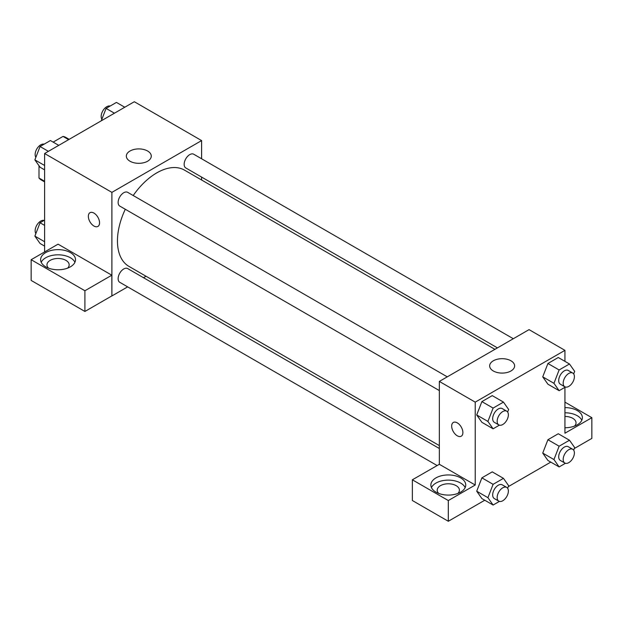<?xml version="1.0" encoding="UTF-8"?>
<svg xmlns="http://www.w3.org/2000/svg" width="623" height="623" viewBox="0 0 623 623"><rect width="100%" height="100%" fill="white"/><g stroke="black" fill="none" stroke-linecap="round" stroke-linejoin="round"><path stroke-width="0.93" d="M53.15 142.122L63.016 136.421A24.562 14.181 120 0 1 65.859 137.434L69.169 139.342M44.607 181.262L39 178.022A24.562 14.181 120 0 0 41.297 179.977L44.607 181.885M39 178.022L39 165.734M68.623 139.661L63.016 136.421M44.607 251.933L44.607 153.523L134.319 101.728L201.603 140.58L201.603 158.772M201.603 177.08L201.603 180M129.981 151.023A12.476 7.203 180 0 1 143.578 149.458A12.476 7.203 180 0 1 151.28 156.116A12.476 7.203 180 0 1 138.804 163.319A12.476 7.203 180 0 1 126.329 156.116A12.476 7.203 180 0 1 129.981 151.023M127.645 286.868L111.891 295.964L111.891 192.375L44.607 153.523M111.891 192.375L201.603 140.58M89.985 212.692A7.928 4.579 -120 0 0 88.77 219.047A7.928 4.579 -120 0 0 93.948 226.032A7.928 4.579 60 0 1 88.77 219.047A7.928 4.579 60 0 1 89.985 212.692A7.928 4.579 60 0 1 97.912 217.271A7.928 4.579 60 0 1 97.912 226.429A7.928 4.579 60 0 1 93.948 226.04A7.928 4.579 -120 0 0 97.912 226.429M111.821 275.202L58.064 244.169L31.15 259.705L84.907 290.739L111.821 275.202L111.891 295.964M45.728 252.588A17.444 10.069 180 0 1 64.737 250.399A17.444 10.069 180 0 1 75.508 259.705A17.444 10.069 180 0 1 58.064 269.775A17.444 10.069 180 0 1 40.62 259.705A17.444 10.069 180 0 1 45.728 252.588M74.924 262.299A17.444 10.069 0 0 0 62.596 255.157A17.444 10.069 0 0 0 45.728 257.766A17.444 10.069 0 0 0 41.204 262.299M48.485 268.124A11.105 6.409 180 0 1 46.959 264.884A11.105 6.409 180 0 1 53.812 258.966A11.105 6.409 180 0 1 65.913 260.352A11.105 6.409 180 0 1 69.169 264.884A11.105 6.409 180 0 1 67.642 268.124M84.907 290.739L84.907 311.461L111.821 295.917M31.15 259.705L31.15 280.42L84.907 311.461M146.031 276.254L143.508 277.71M447.267 376.845L127.699 192.343A7.928 4.579 120 0 0 119.772 196.923A7.928 4.579 120 0 0 119.772 206.073L439.34 390.582M439.34 448.505L127.699 268.583A7.928 4.579 120 0 0 121.586 270.709A7.928 4.579 120 0 0 118.129 278.691A7.928 4.579 120 0 0 119.772 282.32L437.081 465.513M513.297 338.725L193.722 154.224A7.928 4.579 120 0 0 187.616 156.342A7.928 4.579 120 0 0 184.151 164.324A7.928 4.579 120 0 0 185.794 167.953L497.434 347.883M494.911 349.339L184.533 170.141A55.572 32.085 120 0 0 133.213 195.521M125.285 209.258A55.572 32.085 120 0 0 117.451 240.953A55.572 32.085 120 0 0 128.961 266.395L439.34 445.593M439.34 464.299L412.356 479.796L448.311 500.549L475.224 485.013L439.34 464.299L439.34 381.424L529.052 329.629L564.936 350.344L564.936 361.356M412.356 479.796L412.356 500.51L448.311 521.272L484.756 500.23M508.275 486.649L550.787 462.102M574.305 448.529L591.85 438.397L591.85 417.683L564.936 433.219L564.936 387.327M564.936 416.452A11.105 6.409 180 0 1 572.786 418.329A11.105 6.409 180 0 1 576.041 422.861A11.105 6.409 180 0 1 574.515 426.093M581.796 420.268A17.444 10.069 0 0 0 564.936 412.784M564.936 407.606A17.444 10.069 180 0 1 582.38 417.683A17.444 10.069 180 0 1 564.936 427.752M438.732 493.432A11.105 6.409 180 0 1 437.206 490.192A11.105 6.409 180 0 1 448.311 483.783A11.105 6.409 180 0 1 459.416 490.192A11.105 6.409 180 0 1 457.889 493.432M465.171 487.607A17.444 10.069 0 0 0 452.843 480.465A17.444 10.069 0 0 0 435.975 483.074A17.444 10.069 0 0 0 431.451 487.607M435.975 477.888A17.444 10.069 180 0 1 454.985 475.707A17.444 10.069 180 0 1 465.755 485.013A17.444 10.069 180 0 1 448.311 495.083A17.444 10.069 180 0 1 430.867 485.013A17.444 10.069 180 0 1 435.975 477.888M448.311 500.549L448.311 521.272M564.936 402.139L591.85 417.683M565.427 463.286L559.127 466.923L553.948 459.556L559.127 446.208L547.913 439.729L558.27 433.748L547.913 439.729L542.734 453.077L547.913 460.452L542.726 453.092M565.427 387.039L559.127 390.683L547.913 384.204L542.726 376.853M559.127 390.683L553.948 383.309L559.127 369.961L547.913 363.489L558.27 357.509L547.913 363.489L542.734 376.837L547.913 384.204M499.405 425.166L493.105 428.803L481.89 422.324L476.696 414.973L481.89 401.609L492.248 395.628L481.89 401.609L493.105 408.081L503.462 402.1L508.641 409.475L507.644 412.037M493.105 484.328L481.89 477.849L492.248 471.868L481.89 477.849L476.704 491.204L481.89 498.571L476.704 491.204L487.918 497.676L493.105 484.328L503.462 478.347L508.641 485.714L507.644 488.276M475.224 485.013L475.224 402.139L564.936 350.344M510.961 360.795A12.476 7.203 180 0 1 514.614 365.88A12.476 7.203 180 0 1 502.138 373.084A12.476 7.203 180 0 1 489.662 365.88A12.476 7.203 180 0 1 497.364 359.23A12.476 7.203 180 0 1 510.961 360.795M475.224 402.139L439.34 381.424M453.318 422.464A7.928 4.579 -120 0 0 452.103 428.819A7.928 4.579 -120 0 0 457.282 435.804A7.928 4.579 60 0 1 452.103 428.819A7.928 4.579 60 0 1 453.318 422.464A7.928 4.579 60 0 1 461.246 427.043A7.928 4.579 60 0 1 461.246 436.201A7.928 4.579 60 0 1 457.282 435.804A7.928 4.579 -120 0 0 461.246 436.193M493.105 428.803L487.918 421.436L493.105 408.081M506.733 411.172L502.247 408.587A7.928 4.579 120 0 0 496.134 410.705A7.928 4.579 120 0 0 492.676 418.687A7.928 4.579 120 0 0 494.319 422.316L498.805 424.909A7.928 4.579 120 0 0 506.733 420.33A7.928 4.579 120 0 0 506.733 411.172A7.928 4.579 120 0 0 500.619 413.298A7.928 4.579 120 0 0 497.162 421.28A7.928 4.579 120 0 0 498.805 424.909M481.89 422.324L476.704 414.957L487.918 421.436M503.462 402.1L492.248 395.628M559.127 369.961L569.484 363.98L574.671 371.347L573.674 373.917M572.755 373.052L568.269 370.467A7.928 4.579 120 0 0 562.164 372.585A7.928 4.579 120 0 0 558.699 380.567A7.928 4.579 120 0 0 560.342 384.196L564.827 386.79A7.928 4.579 120 0 0 572.755 382.211A7.928 4.579 120 0 0 572.755 373.052A7.928 4.579 120 0 0 566.65 375.178A7.928 4.579 120 0 0 563.184 383.161A7.928 4.579 120 0 0 564.827 386.79M553.948 383.309L542.734 376.837M569.484 363.98L558.27 357.509M499.405 501.406L493.105 505.043L487.918 497.676M506.733 487.42L502.247 484.826A7.928 4.579 120 0 0 496.134 486.952A7.928 4.579 120 0 0 492.676 494.935A7.928 4.579 120 0 0 494.319 498.564L498.805 501.149A7.928 4.579 120 0 0 506.733 496.57A7.928 4.579 120 0 0 506.733 487.42A7.928 4.579 120 0 0 500.619 489.538A7.928 4.579 120 0 0 497.162 497.52A7.928 4.579 120 0 0 498.805 501.149M493.105 505.043L481.89 498.571M503.462 478.347L492.248 471.868M559.127 446.208L569.484 440.227L574.671 447.594L573.674 450.156M572.755 449.3L568.269 446.707A7.928 4.579 120 0 0 562.164 448.833A7.928 4.579 120 0 0 558.699 456.807A7.928 4.579 120 0 0 560.342 460.444L564.827 463.029A7.928 4.579 120 0 0 572.755 458.45A7.928 4.579 120 0 0 572.755 449.3A7.928 4.579 120 0 0 566.65 451.418A7.928 4.579 120 0 0 563.184 459.4A7.928 4.579 120 0 0 564.827 463.029M559.127 466.923L547.913 460.452M553.948 459.556L542.734 453.077M569.484 440.227L558.27 433.748M44.607 169.869L40.059 167.237L34.872 159.87L40.059 146.522L50.416 140.541L58.757 145.354M44.607 165.484L34.872 159.87M48.399 151.334L40.059 146.522M44.116 144.178A7.928 4.579 120 0 0 38.244 146.958A7.928 4.579 120 0 0 35.145 154.535A7.928 4.579 120 0 0 35.869 157.308M101.269 120.815L106.081 108.402L116.439 102.421L124.787 107.234M114.43 113.215L106.081 108.402M110.139 106.058A7.928 4.579 120 0 0 104.267 108.83A7.928 4.579 120 0 0 101.167 116.415A7.928 4.579 120 0 0 101.899 119.188M44.607 246.108L40.059 243.484L34.872 236.109L40.059 222.761L44.607 220.137M44.607 241.732L34.872 236.109M44.607 225.394L40.059 222.761M44.116 220.417A7.928 4.579 120 0 0 38.244 223.198A7.928 4.579 120 0 0 35.145 230.775A7.928 4.579 120 0 0 35.869 233.547"/></g></svg>
